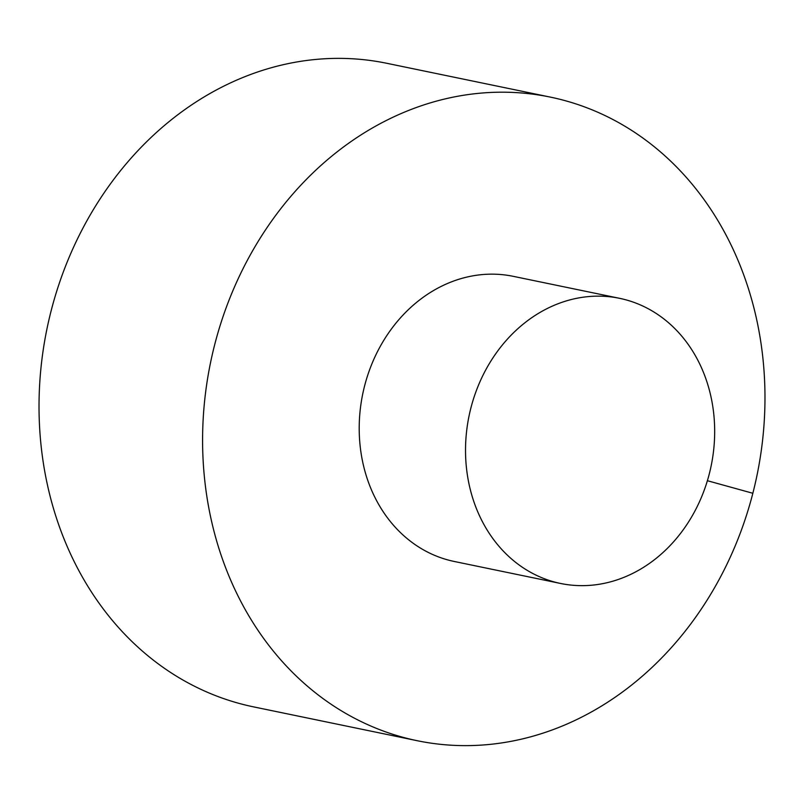 <?xml version="1.0" encoding="UTF-8"?>
<svg xmlns="http://www.w3.org/2000/svg" width="804" height="804" viewBox="0 0 804 804"><rect width="100%" height="100%" fill="white"/><g stroke="black" fill="none" stroke-linecap="round" stroke-linejoin="round"><path stroke-width="1.21" d="M550.318 97.103L386.764 63.285A328.615 278.988 101.7 0 0 51.154 310.726A328.615 278.988 101.7 0 0 253.682 706.897L417.236 740.715A328.615 278.988 101.7 0 0 752.845 493.274A328.615 278.988 101.7 0 0 550.318 97.103A328.615 278.988 101.7 0 0 210.578 362.423A328.615 278.988 101.7 0 0 417.236 740.715M619.582 298.324L513.264 276.335A145.594 123.605 101.7 0 0 362.745 393.88A145.594 123.605 101.7 0 0 454.3 561.483L560.619 583.473A145.594 123.605 101.7 0 0 709.309 473.837A145.594 123.605 101.7 0 0 619.582 298.324A145.594 123.605 101.7 0 0 469.064 415.869A145.594 123.605 101.7 0 0 560.619 583.473M707.389 480.712L752.845 493.274"/></g></svg>
